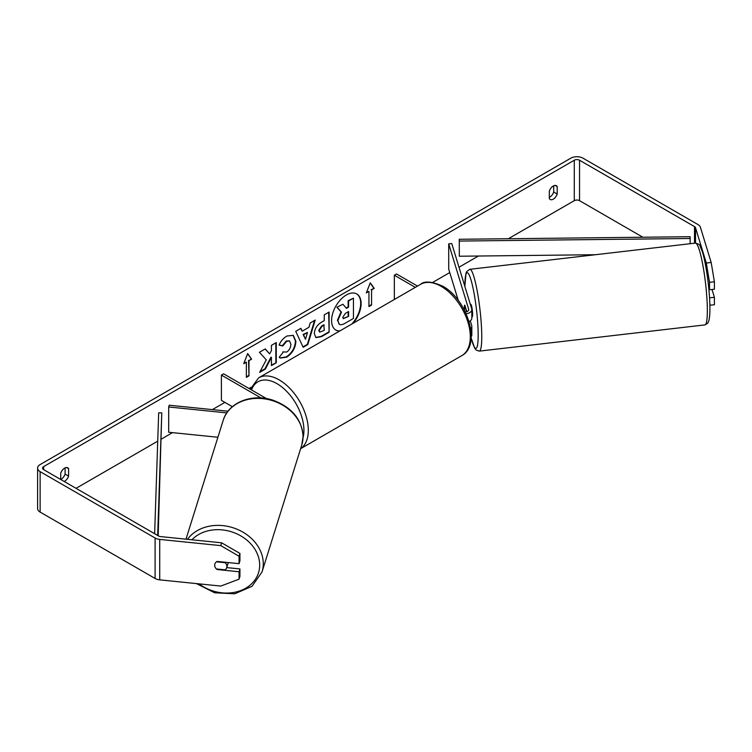 <?xml version="1.0" encoding="UTF-8"?>
<svg xmlns="http://www.w3.org/2000/svg" width="752" height="752" viewBox="0 0 752 752"><rect width="100%" height="100%" fill="white"/><g stroke="black" fill="none" stroke-linecap="round" stroke-linejoin="round"><path stroke-width="1.13" d="M228.035 411.203L169.219 405.215L168.683 406.973L226.803 412.886M168.683 406.973L168.683 432.25L217.911 437.26M232.359 406.691L221.398 400.365L221.398 375.088L261.019 397.958M266.537 398.616L223.588 373.819L221.398 375.088M228.241 562.562A6.195 5.038 17.4 0 1 228.091 563.22L226.7 567.675A6.195 5.038 17.4 0 1 225.13 569.847L216.416 568.963A6.195 5.038 17.4 0 1 214.687 565.203A6.195 5.038 17.4 0 1 214.875 564M216.501 561.81L225.158 562.684A6.195 5.038 17.4 0 1 226.888 566.444A6.195 5.038 17.4 0 1 226.7 567.675M351.786 324.056A20.887 12.06 120 0 0 356.58 293.835M353.139 323.266A20.887 12.06 120 0 0 356.796 293.957A20.887 12.06 120 0 0 346.352 294.991A20.887 12.06 120 0 0 332.713 313.396A20.887 12.06 120 0 0 335.909 330.128A20.887 12.06 120 0 0 339.566 331.106M642.866 237.237L579.538 200.671A3.713 2.143 0 0 0 574.284 200.671L508.361 238.732M478.422 256.018L458.993 267.233M449.752 272.572L432.682 282.423M250.924 387.365L248.978 388.483M224.904 402.386L212.393 409.605M172.499 432.635L161.398 439.055M157.723 441.17L76.037 488.33M706.297 262.993L711.176 262.495L714.4 281.812L709.521 282.31L706.297 262.993L695.534 227.743A3.713 2.143 0 0 0 694.5 226.596L579.538 160.232A3.713 2.143 0 0 0 574.284 160.232L43.644 466.588A3.713 2.143 0 0 0 42.554 468.111A3.713 2.143 0 0 0 43.644 469.624L158.606 535.997A3.713 2.143 0 0 0 160.58 536.59L221.643 542.812L239.935 553.425L239.935 560.851L239.07 563.662L239.07 556.245L220.778 545.623L221.643 542.812M266.274 359.86L259.637 372.381L265.39 369.063L271.425 357.379L271.425 365.575L276.275 362.774L276.275 342.555L271.425 345.356L271.425 350.582L269.648 353.891L265.249 348.928L259.412 352.293L266.274 359.86M302.182 331.19L308.959 327.27L310.2 322.975L315.21 320.079L307.794 344.595L303.15 347.283L295.733 331.322L300.913 328.333L302.182 331.19L300.65 328.483M549.327 191.14A6.195 3.572 -60 0 1 556.367 185.706A6.195 3.572 -60 0 1 557.213 186.59L557.213 194.025A6.195 3.572 -60 0 1 553.265 199.158A6.195 3.572 -60 0 1 550.173 199.459A6.195 3.572 -60 0 1 549.327 198.575L549.327 191.14M64.193 481.496A6.195 3.572 120 0 0 64.653 481.252A6.195 3.572 120 0 0 68.601 476.129L68.601 468.684A6.195 3.572 120 0 0 67.755 467.8A6.195 3.572 120 0 0 60.715 473.234L60.715 479.485M243.723 363.714L247.671 353.553L251.61 359.165L248.978 360.678L248.978 375.85L246.355 377.363L246.355 362.191L243.723 363.714M371.573 289.905L374.195 288.383L370.257 282.78L366.318 292.932L368.941 291.419L368.941 306.581L371.573 305.068L371.573 289.905L371.573 305.068M314.327 333.709L314.327 333.644C314.656 328.643 317.165 324.77 321.856 322.016L324.253 320.634L324.253 314.853L329.113 312.052L329.113 332.271L321.602 336.605L315.934 337.62L314.327 333.709M282.874 351.889L286.709 352.049C289.323 350.225 290.714 347.64 290.883 344.294L289.529 340.947L286.709 341.239L282.752 345.976L279.095 345.083C280.571 341.399 283.156 338.381 286.86 336.041L293.289 335.336L295.884 341.342C295.461 348.044 292.387 353.327 286.653 357.191L280.223 358.046L279.227 357.266L283.241 352.171M60.715 479.456A6.195 3.572 120 0 0 61.156 479.231A6.195 3.572 120 0 0 65.095 474.108L65.095 467.885M553.707 185.782L553.707 192.004A6.195 3.572 -60 0 1 549.768 197.137A6.195 3.572 -60 0 1 549.327 197.362M711.176 262.495L700.413 227.245A8.667 5.001 0 0 0 697.997 224.575L583.044 158.202A8.667 5.001 0 0 0 570.777 158.202L40.138 464.567A8.667 5.001 0 0 0 37.6 468.111A8.667 5.001 0 0 0 40.138 471.645L155.1 538.018A8.667 5.001 0 0 0 159.725 539.41L220.778 545.623M37.6 468.111L37.6 508.549A8.667 5.001 0 0 0 40.138 512.093L155.1 578.467A8.667 5.001 0 0 0 159.725 579.858L220.778 586.071L239.07 579.172L239.935 576.361L239.935 568.935L239.07 571.755L239.07 579.172M215.063 567.017A6.195 4.982 17 0 1 214.856 564.038A6.195 4.982 17 0 1 217.121 561.434L239.07 563.662M239.07 571.755L217.121 569.518A6.195 4.982 17 0 1 216.454 568.963M239.935 553.425L239.07 556.245M226.719 567.591L239.935 568.935M709.521 282.31L709.521 289.736L708.638 286.822M709.54 297.82L714.4 297.331L714.4 304.748L709.86 305.209M709.521 289.736L714.4 289.238L714.4 281.812M714.4 297.331L712.003 289.482M557.213 186.59L555.173 185.415M557.213 194.025L553.707 192.004M217.262 569.048L217.121 569.518M68.601 468.684L66.561 467.509M68.601 476.129L65.095 474.108M335.693 329.996A20.887 12.06 120 0 0 340.054 330.824M337.441 320.249L341.051 311.883L336.868 307.239L342.921 304.25L346.456 308.348L348.59 307.117L348.59 300.979L353.449 298.168L353.449 318.434L345.149 323.228C342.498 324.723 340.59 325.09 339.434 324.328L337.441 320.249L337.883 320.502L341.493 312.136L337.31 307.493M342.921 304.25L336.868 307.239M346.164 308.01L348.148 306.863L348.148 300.725L353.449 298.168M339.039 324.093L337.883 320.502M247.577 353.797L251.61 359.165M251.168 358.911L248.978 360.678M248.545 360.424L248.978 375.85M246.355 376.855L248.545 375.596M243.977 363.066L246.355 362.191M371.131 304.814L368.941 306.083M366.572 292.284L368.941 291.419M371.131 289.652L374.195 288.383M373.763 288.129L370.163 283.015M314.58 320.437L307.361 344.35L307.794 344.595M307.361 344.35L302.962 346.888M307.474 332.469L303.131 334.471L305.509 339.312L307.474 332.469L303.573 334.725L305.509 339.312M328.671 312.306L329.113 332.271M328.671 332.027L321.16 336.36L315.718 337.479M324.253 325.024L321.95 326.349L319.177 330.589L319.76 332.121L324.253 330.372L323.821 324.77L321.518 326.095L318.735 330.335L319.562 331.961M265.099 349.003L269.648 353.891M271.425 365.077L276.275 362.774M275.843 362.52L275.843 342.809M260.023 371.657L264.958 368.809L270.983 357.125L271.425 357.379M293.064 335.223L295.451 341.088C295.028 347.791 291.945 353.073 286.221 356.937L280.007 357.914M289.304 340.835L286.268 340.985L282.32 345.732L282.752 345.976M282.32 345.732L279.161 344.952M342.771 317.278L343.297 318.651L348.59 316.376L348.59 311.516L345.375 313.368L342.771 317.278M343.1 318.491L348.59 316.376M348.148 316.122L348.148 311.77M464.473 310.303A6.195 0.874 84.2 0 1 464.36 307.756A6.195 0.818 83.4 0 1 464.595 305.227L464.67 305.227A6.195 0.874 84.2 0 1 464.792 305.124L466.804 311.695M470.639 328.624A7.426 4.286 0 0 0 471.824 326.302A7.426 4.286 0 0 0 471.711 325.56L470.263 320.841M465.347 312.061A4.333 2.5 180 0 0 468.722 309.617A4.333 2.5 180 0 0 468.656 309.185L448.709 243.855L451.755 243.545L471.711 308.875A7.426 4.286 180 0 1 471.824 309.617A7.426 4.286 180 0 1 466.146 313.791M471.824 326.302L471.824 334.894A7.426 4.286 180 0 1 471.194 336.623M417.52 286.098L396.53 273.982L394.339 275.241L394.339 299.484M415.33 287.367L394.339 275.241M471.824 309.617L471.824 318.209A7.426 4.286 180 0 1 469.032 321.565M448.709 243.855L448.709 269.131L458.269 300.433M470.367 304.466L470.818 304.419A6.195 0.818 83.4 0 1 471.927 307.681A6.195 0.818 83.4 0 1 472.613 314.092A6.195 0.818 83.4 0 1 472.247 316.714L471.824 316.771M466.353 310.238L466.127 310.256A6.195 0.818 83.4 0 1 466.325 311.854M464.529 310.416A6.195 0.818 83.4 0 1 464.36 307.756M466.127 310.256L464.595 305.227M690.176 243.704L690.12 236.711L459.256 239.277L459.312 256.235L459.256 239.277M595.424 254.721L459.312 256.235M690.176 238.497L459.312 241.063M154.639 533.704L158.672 412.82L161.765 412.857L158.174 535.753M157.676 535.462L161.765 412.857M185.988 539.175L223.203 420.349A41.172 33.52 17.4 0 1 267.609 399.406A41.172 33.52 17.4 0 1 303.047 436.79A41.172 33.52 17.4 0 1 301.787 444.968L262.016 571.952A41.172 33.52 -162.6 0 0 263.275 563.774A41.172 33.52 -162.6 0 0 233.148 527.791A41.172 33.52 -162.6 0 0 187.474 539.334M191.91 539.786A38.079 31.001 17.4 0 1 233.881 532.623A38.079 31.001 17.4 0 1 259.684 565.184A38.079 31.001 17.4 0 1 238.563 591.307A38.079 31.001 17.4 0 1 199.073 583.862M574.284 160.232L574.284 200.671M43.644 466.588L43.644 469.624M159.725 539.41L159.725 579.858M579.538 160.232L579.538 200.671M694.5 226.596L694.5 243.206M695.534 227.743L695.534 243.084M40.138 471.645L40.138 512.093M155.1 538.018L155.1 578.467M468.656 309.185L468.656 310.05M461.775 355.64A41.172 23.773 -120 0 0 468.082 322.646A41.172 23.773 -120 0 0 441.189 286.362A41.172 23.773 -120 0 0 420.594 284.322C424.457 280.769 431.836 281.398 442.731 286.211C467.199 299.193 481.778 345.253 461.775 355.64L300.631 448.681M420.594 284.322L258.603 377.852A41.172 23.773 60 0 1 279.189 379.892A41.172 23.773 60 0 1 305.848 415.367A41.172 23.773 60 0 1 300.65 448.624M303.065 437.608A38.079 21.987 -120 0 0 276.999 383.68A38.079 21.987 -120 0 0 251.535 389.959M707.312 307.408A41.172 5.424 -96.6 0 0 702.791 264.807A41.172 5.424 -96.6 0 0 695.412 243.103C700.864 244.729 698.975 244.146 702.152 251.065C705.902 262.194 709.587 288.477 709.869 305.585C710.048 312.7 709.672 317.861 708.732 321.076L707.67 323.257L704.915 324.902A41.172 5.424 -96.6 0 0 707.312 307.408M695.412 243.103L469.831 269.31A41.172 5.424 83.4 0 1 477.21 291.024A41.172 5.424 83.4 0 1 481.731 333.625A41.172 5.424 83.4 0 1 479.334 351.118L704.915 324.902M471.137 337.808A38.079 5.02 -96.6 0 0 478.15 332.215A38.079 5.02 -96.6 0 0 471.147 280.421A38.079 5.02 -96.6 0 0 464.886 286.559M262.016 571.952L252.033 586.287L234.774 593.798L214.602 592.783L196.441 583.59M301.787 444.968L303.094 436.489C301.89 419.437 291.955 407.387 273.296 400.318C252.54 393.005 228.307 402.329 223.203 420.349M258.603 377.852L250.303 389.245M469.831 269.31L466.663 271.604L466.005 273.155L464.849 286.399M471.128 337.977L474.756 348.289L476.289 350.159L479.334 351.118"/></g></svg>
